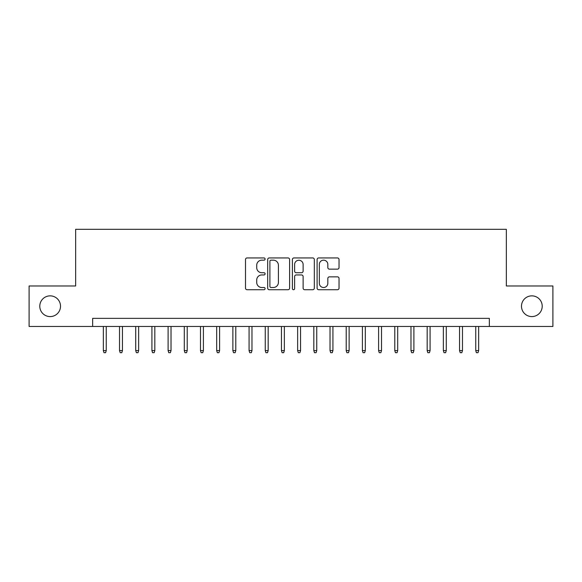 <?xml version="1.0" encoding="UTF-8"?>
<svg xmlns="http://www.w3.org/2000/svg" width="582" height="582" viewBox="0 0 582 582"><rect width="100%" height="100%" fill="white"/><g stroke="black" fill="none" stroke-linecap="round" stroke-linejoin="round"><path stroke-width="0.87" d="M265.094 259.055A1.113 1.113 0 0 0 263.981 257.942L247.095 257.942A1.586 1.586 0 0 0 245.502 259.536L245.502 288.141A1.586 1.586 0 0 0 247.095 289.727L263.981 289.727A1.113 1.113 0 0 0 265.094 288.621A1.113 1.113 0 0 0 263.981 287.508L261.798 287.508A5.085 5.085 0 0 1 256.713 282.423L256.713 280.037A5.085 5.085 0 0 1 261.798 274.951L263.981 274.951A1.113 1.113 0 0 0 265.094 273.838A1.113 1.113 0 0 0 263.981 272.725L261.798 272.725A5.085 5.085 0 0 1 256.713 267.64L256.713 265.254A5.085 5.085 0 0 1 261.798 260.169L263.981 260.169A1.113 1.113 0 0 0 265.094 259.055M521.487 306.219A10.36 10.36 0 0 0 531.853 316.586A10.36 10.36 0 0 0 542.213 306.219A10.36 10.36 0 0 0 531.853 295.86A10.36 10.36 0 0 0 521.487 306.219M39.787 306.219A10.36 10.36 0 0 0 50.147 316.586A10.36 10.36 0 0 0 60.513 306.219A10.36 10.36 0 0 0 50.147 295.86A10.36 10.36 0 0 0 39.787 306.219M337.451 269.146A1.586 1.586 0 0 0 339.037 267.56L339.037 259.536A1.586 1.586 0 0 0 337.451 257.942L318.696 257.942A1.586 1.586 0 0 0 317.103 259.536L317.103 288.141A1.586 1.586 0 0 0 318.696 289.727L337.451 289.727A1.586 1.586 0 0 0 339.037 288.141L339.037 278.443A1.586 1.586 0 0 0 337.451 276.857L329.419 276.857A1.586 1.586 0 0 0 327.833 278.443L327.833 283.252A4.249 4.249 0 0 1 323.577 287.508A4.249 4.249 0 0 1 319.329 283.252L319.329 264.417A4.249 4.249 0 0 1 323.577 260.169A4.249 4.249 0 0 1 327.833 264.417L327.833 267.56A1.586 1.586 0 0 0 329.419 269.146L337.451 269.146M92.654 326.458L29.1 326.458L29.1 285.98L75.653 285.98L75.653 229.308L506.347 229.308L506.347 285.98L552.9 285.98L552.9 326.458L489.346 326.458L489.346 318.361L92.654 318.361L92.654 326.458L489.346 326.458M289.61 259.536A1.586 1.586 0 0 0 288.017 257.942L269.27 257.942A1.586 1.586 0 0 0 267.676 259.536L267.676 288.141A1.586 1.586 0 0 0 269.27 289.727L288.017 289.727A1.586 1.586 0 0 0 289.61 288.141L289.61 259.536M293.983 257.942L312.73 257.942A1.586 1.586 0 0 1 314.324 259.536L314.324 288.141A1.586 1.586 0 0 1 312.73 289.727L304.706 289.727A1.586 1.586 0 0 1 303.12 288.141L303.12 276.537A1.586 1.586 0 0 0 301.527 274.951L296.202 274.951A1.586 1.586 0 0 0 294.616 276.537L294.616 288.621A1.113 1.113 0 0 1 293.503 289.727A1.113 1.113 0 0 1 292.39 288.621L292.39 259.536A1.586 1.586 0 0 1 293.983 257.942M271.016 260.169A1.113 1.113 0 0 0 269.903 261.282L269.903 286.395A1.113 1.113 0 0 0 271.016 287.508L273.322 287.508A5.085 5.085 0 0 0 278.407 282.423L278.407 265.254A5.085 5.085 0 0 0 273.322 260.169L271.016 260.169M303.12 264.497A4.249 4.249 0 0 0 298.864 260.249A4.249 4.249 0 0 0 294.616 264.497L294.616 271.132A1.586 1.586 0 0 0 296.202 272.725L301.527 272.725A1.586 1.586 0 0 0 303.12 271.132L303.12 264.497M106.251 350.582L105.604 352.692L103.989 352.692L103.341 350.582L106.251 350.582L106.251 326.458M103.341 350.582L103.341 326.458M122.446 350.582L121.798 352.692L120.176 352.692L119.528 350.582L122.446 350.582L122.446 326.458M119.528 350.582L119.528 326.458M138.64 350.582L137.992 352.692L136.37 352.692L135.722 350.582L138.64 350.582L138.64 326.458M135.722 350.582L135.722 326.458M154.827 350.582L154.179 352.692L152.564 352.692L151.917 350.582L154.827 350.582L154.827 326.458M151.917 350.582L151.917 326.458M171.021 350.582L170.373 352.692L168.751 352.692L168.103 350.582L171.021 350.582L171.021 326.458M168.103 350.582L168.103 326.458M187.215 350.582L186.567 352.692L184.945 352.692L184.298 350.582L187.215 350.582L187.215 326.458M184.298 350.582L184.298 326.458M203.402 350.582L202.754 352.692L201.139 352.692L200.492 350.582L203.402 350.582L203.402 326.458M200.492 350.582L200.492 326.458M219.596 350.582L218.948 352.692L217.326 352.692L216.679 350.582L219.596 350.582L219.596 326.458M216.679 350.582L216.679 326.458M235.79 350.582L235.135 352.692L233.52 352.692L232.873 350.582L235.79 350.582L235.79 326.458M232.873 350.582L232.873 326.458M251.977 350.582L251.329 352.692L249.714 352.692L249.067 350.582L251.977 350.582L251.977 326.458M249.067 350.582L249.067 326.458M268.171 350.582L267.524 352.692L265.901 352.692L265.254 350.582L268.171 350.582L268.171 326.458M265.254 350.582L265.254 326.458M284.358 350.582L283.71 352.692L282.095 352.692L281.448 350.582L284.358 350.582L284.358 326.458M281.448 350.582L281.448 326.458M300.552 350.582L299.905 352.692L298.29 352.692L297.642 350.582L300.552 350.582L300.552 326.458M297.642 350.582L297.642 326.458M316.746 350.582L316.099 352.692L314.476 352.692L313.829 350.582L316.746 350.582L316.746 326.458M313.829 350.582L313.829 326.458M332.933 350.582L332.286 352.692L330.671 352.692L330.023 350.582L332.933 350.582L332.933 326.458M330.023 350.582L330.023 326.458M349.127 350.582L348.48 352.692L346.865 352.692L346.21 350.582L349.127 350.582L349.127 326.458M346.21 350.582L346.21 326.458M365.321 350.582L364.674 352.692L363.052 352.692L362.404 350.582L365.321 350.582L365.321 326.458M362.404 350.582L362.404 326.458M381.508 350.582L380.861 352.692L379.246 352.692L378.598 350.582L381.508 350.582L381.508 326.458M378.598 350.582L378.598 326.458M397.702 350.582L397.055 352.692L395.433 352.692L394.785 350.582L397.702 350.582L397.702 326.458M394.785 350.582L394.785 326.458M413.897 350.582L413.249 352.692L411.627 352.692L410.979 350.582L413.897 350.582L413.897 326.458M410.979 350.582L410.979 326.458M430.083 350.582L429.436 352.692L427.821 352.692L427.173 350.582L430.083 350.582L430.083 326.458M427.173 350.582L427.173 326.458M446.278 350.582L445.63 352.692L444.008 352.692L443.36 350.582L446.278 350.582L446.278 326.458M443.36 350.582L443.36 326.458M462.472 350.582L461.824 352.692L460.202 352.692L459.554 350.582L462.472 350.582L462.472 326.458M459.554 350.582L459.554 326.458M478.659 350.582L478.011 352.692L476.396 352.692L475.749 350.582L478.659 350.582L478.659 326.458M475.749 350.582L475.749 326.458"/></g></svg>
